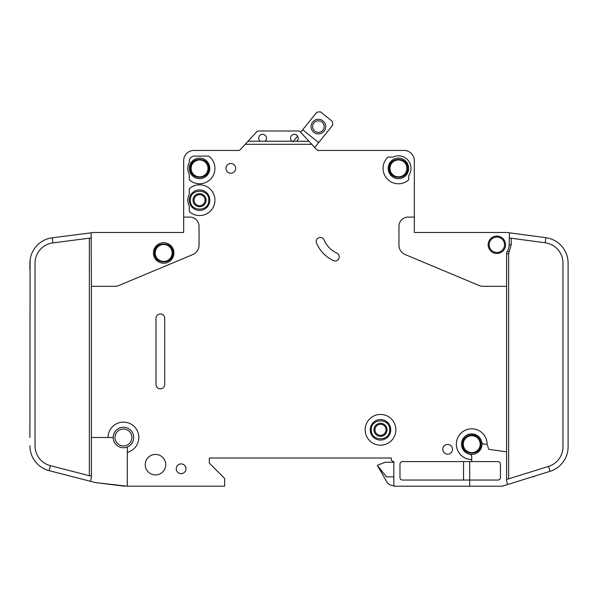 <?xml version="1.0" encoding="UTF-8"?>
<svg xmlns="http://www.w3.org/2000/svg" width="598" height="598" viewBox="0 0 598 598"><rect width="100%" height="100%" fill="white"/><g stroke="black" fill="none" stroke-linecap="round" stroke-linejoin="round"><path stroke-width="0.9" d="M154.456 252.976L154.456 252.976C153.933 264.869 173.427 264.877 172.904 252.976C173.427 241.076 153.933 241.069 154.456 252.976M480.964 444.165C480.904 441.257 479.76 438.865 477.533 436.989C471.979 432.01 462.134 436.712 462.508 444.165L462.508 444.165C461.992 456.065 481.487 456.065 480.964 444.165M487.116 444.165L484.29 444.165A2.564 2.564 0 0 1 481.779 442.109A10.248 10.248 0 0 0 461.484 444.165A10.248 10.248 0 0 1 481.779 442.109A10.248 10.248 0 0 1 469.684 454.203A10.248 10.248 0 0 1 461.484 444.165A10.248 10.248 0 0 0 469.684 454.203A2.564 2.564 0 0 1 471.74 456.715L471.74 459.541A15.376 15.376 0 0 1 456.356 444.165A15.376 15.376 0 0 1 471.74 428.788A15.376 15.376 0 0 1 487.116 444.165L488.73 449.33L506.588 451.841L506.588 253.866A5.128 5.128 0 0 1 507.343 251.197A12.304 12.304 0 0 0 509.152 244.769L509.451 232.831L506.932 232.495L545.869 237.698A25.632 25.632 0 0 1 568.1 263.105L568.1 446.728M407.664 168.397C408.187 156.497 388.693 156.497 389.216 168.397L389.216 168.397C388.693 180.297 408.187 180.304 407.664 168.397L407.664 168.404M208.784 200.181C209.307 188.28 189.813 188.28 190.336 200.181L190.336 200.181C189.813 212.081 209.307 212.081 208.784 200.181L208.784 200.181M208.784 168.397C209.307 156.497 189.813 156.497 190.336 168.397C189.813 180.297 209.307 180.304 208.784 168.397M389.724 429.813C390.247 417.912 370.753 417.912 371.276 429.813L371.276 429.813C370.753 441.713 390.247 441.713 389.724 429.813L389.724 429.813M298.23 138.16A3.842 3.842 0 0 1 296.69 141.233L292.078 141.233A3.842 3.842 0 0 1 294.388 134.311A3.842 3.842 0 0 1 298.23 138.16M266.454 138.16A3.842 3.842 0 0 1 264.914 141.233L260.302 141.233A3.842 3.842 0 0 1 262.604 134.311A3.842 3.842 0 0 1 266.454 138.16M408.688 168.397A10.248 10.248 0 0 1 398.44 178.653A10.248 10.248 0 0 1 388.184 168.397A10.248 10.248 0 0 1 398.44 158.149A10.248 10.248 0 0 1 408.688 168.397M209.816 200.181A10.248 10.248 0 0 1 199.56 210.429A10.248 10.248 0 0 1 189.312 200.181A10.248 10.248 0 0 1 199.56 189.925A10.248 10.248 0 0 1 209.816 200.181M209.816 168.397A10.248 10.248 0 0 1 199.56 178.653A10.248 10.248 0 0 1 189.312 168.397A10.248 10.248 0 0 1 199.56 158.149A10.248 10.248 0 0 1 209.816 168.397M370.244 429.813A10.248 10.248 0 0 0 380.5 440.061A10.248 10.248 0 0 0 390.748 429.813A10.248 10.248 0 0 0 380.5 419.557A10.248 10.248 0 0 0 370.244 429.813M489.164 244.769A7.692 7.692 0 0 1 496.856 237.085A7.692 7.692 0 0 1 504.54 244.769A7.692 7.692 0 0 1 496.856 252.461A7.692 7.692 0 0 1 489.164 244.769M114.988 437.497A8.454 8.454 0 0 1 123.442 429.043A8.454 8.454 0 0 1 131.904 437.497A8.454 8.454 0 0 1 123.442 445.959A8.454 8.454 0 0 1 114.988 437.497M155.226 252.976A8.454 8.454 0 0 1 163.68 244.515A8.454 8.454 0 0 1 172.142 252.976A8.454 8.454 0 0 1 163.68 261.431A8.454 8.454 0 0 1 155.226 252.976M463.278 444.165A8.454 8.454 0 0 1 471.74 435.703A8.454 8.454 0 0 1 480.194 444.165A8.454 8.454 0 0 1 471.74 452.619A8.454 8.454 0 0 1 463.278 444.165M389.978 168.397A8.454 8.454 0 0 1 398.44 159.943A8.454 8.454 0 0 1 406.894 168.397A8.454 8.454 0 0 1 398.44 176.859A8.454 8.454 0 0 1 389.978 168.397M194.051 200.181A5.509 5.509 0 0 0 199.56 205.69A5.509 5.509 0 0 0 205.069 200.181A5.509 5.509 0 0 0 199.56 194.671A5.509 5.509 0 0 0 194.051 200.181M199.56 206.714A6.533 6.533 0 0 1 193.027 200.181A6.533 6.533 0 0 1 199.56 193.64A6.533 6.533 0 0 1 206.093 200.181A6.533 6.533 0 0 1 199.56 206.714M191.106 168.397A8.454 8.454 0 0 1 199.56 159.943A8.454 8.454 0 0 1 208.022 168.397A8.454 8.454 0 0 1 199.56 176.859A8.454 8.454 0 0 1 191.106 168.397M387.033 429.813A6.533 6.533 0 0 1 380.5 436.346A6.533 6.533 0 0 1 373.967 429.813A6.533 6.533 0 0 1 380.5 423.272A6.533 6.533 0 0 1 387.033 429.813M374.991 429.813A5.509 5.509 0 0 0 380.5 435.322A5.509 5.509 0 0 0 386.009 429.813A5.509 5.509 0 0 0 380.5 424.303A5.509 5.509 0 0 0 374.991 429.813M324.153 126.612A5.763 5.763 0 0 1 318.39 132.375A5.763 5.763 0 0 1 312.627 126.612A5.763 5.763 0 0 1 318.39 120.841A5.763 5.763 0 0 1 324.153 126.612M325.693 126.612A7.303 7.303 0 0 1 318.39 133.915A7.303 7.303 0 0 1 311.087 126.612A7.303 7.303 0 0 1 318.39 119.301A7.303 7.303 0 0 1 325.693 126.612M127.292 452.387L127.292 447.67A1.024 1.024 0 0 1 127.867 446.743A10.248 10.248 0 0 0 123.913 427.256A10.248 10.248 0 0 0 113.239 436.57A1.024 1.024 0 0 1 112.215 437.497L108.066 437.497A15.376 15.376 0 0 1 123.442 422.121A15.376 15.376 0 0 1 127.292 452.387L127.292 486.196L224.676 486.196L224.676 478.505L209.3 463.129L209.3 458.001L391.264 458.001L391.264 459.025A2.564 2.564 0 0 0 393.828 461.589L393.828 486.196L469.684 486.196L469.684 480.045L402.536 480.045A2.564 2.564 0 0 1 399.98 477.481L399.98 464.153A2.564 2.564 0 0 1 402.536 461.589L471.74 461.589L471.74 459.541M127.867 446.743A10.248 10.248 0 0 1 113.239 436.57A10.248 10.248 0 0 1 123.913 427.256A10.248 10.248 0 0 1 127.867 446.743M173.936 252.976A10.248 10.248 0 0 1 163.68 263.225A10.248 10.248 0 0 1 153.432 252.976A10.248 10.248 0 0 1 163.68 242.721A10.248 10.248 0 0 1 173.936 252.976M365.124 429.813A15.376 15.376 0 0 1 380.5 414.436A15.376 15.376 0 0 1 395.876 429.813A15.376 15.376 0 0 1 380.5 445.189A15.376 15.376 0 0 1 365.124 429.813M165.728 464.668A10.248 10.248 0 0 1 155.48 474.917A10.248 10.248 0 0 1 145.232 464.668A10.248 10.248 0 0 1 155.48 454.413A10.248 10.248 0 0 1 165.728 464.668M185.978 468.765A4.866 4.866 0 0 1 181.112 473.638A4.866 4.866 0 0 1 176.238 468.765A4.866 4.866 0 0 1 181.112 463.899A4.866 4.866 0 0 1 185.978 468.765M214.936 168.397A15.376 15.376 0 0 1 189.312 179.863L189.312 174.22A11.788 11.788 0 0 1 189.312 162.574L189.312 161.221A5.128 5.128 0 0 1 194.432 156.1L208.784 156.1A15.376 15.376 0 0 1 214.936 168.397M235.694 168.397A4.866 4.866 0 0 1 230.828 173.271A4.866 4.866 0 0 1 225.962 168.397A4.866 4.866 0 0 1 230.828 163.531A4.866 4.866 0 0 1 235.694 168.397M316.23 241.525A4.104 4.104 0 0 1 324.101 239.925A25.632 25.632 0 0 0 336.861 253.133A4.104 4.104 0 0 1 338.849 258.583A4.104 4.104 0 0 1 333.4 260.571A33.832 33.832 0 0 1 316.551 243.124A4.104 4.104 0 0 1 316.23 241.525M214.936 200.181A15.376 15.376 0 0 1 189.312 211.64L189.312 206.004A11.788 11.788 0 0 1 189.312 194.357L189.312 188.714A15.376 15.376 0 0 1 214.936 200.181M410.998 168.397A12.558 12.558 0 0 1 408.688 175.655L408.688 179.863A15.376 15.376 0 0 1 387.07 178.75A15.376 15.376 0 0 1 387.982 157.125L392.916 157.125A12.558 12.558 0 0 1 410.998 168.397M452.514 449.285A4.866 4.866 0 0 1 447.648 454.159A4.866 4.866 0 0 1 442.774 449.285A4.866 4.866 0 0 1 447.648 444.419A4.866 4.866 0 0 1 452.514 449.285M505.564 244.769A8.716 8.716 0 0 1 496.856 253.485A8.716 8.716 0 0 1 488.14 244.769A8.716 8.716 0 0 1 496.856 236.061A8.716 8.716 0 0 1 505.564 244.769M506.932 232.495A2.564 2.564 0 0 0 506.588 232.473L414.332 232.473L414.332 160.713A10.248 10.248 0 0 0 404.076 150.457L318.577 150.457A2.564 2.564 0 0 1 316.693 149.635A2.564 2.564 0 0 0 318.48 150.457L318.48 150.718M567.928 260.152L568.1 263.105M568.1 446.826A25.632 25.632 0 0 1 550.093 471.299L548.568 466.403A20.504 20.504 0 0 0 562.972 446.826L562.972 263.105A20.504 20.504 0 0 0 545.189 242.781L545.869 237.698M501.468 486.196L469.684 486.196L501.468 486.196A5.128 5.128 0 0 0 502.993 485.965L507.665 484.507L502.993 485.965M296.69 141.233L308.957 141.233L311.79 144.305L245.21 144.305L240.306 149.635A2.564 2.564 0 0 1 238.415 150.457L193.924 150.457A10.248 10.248 0 0 0 183.668 160.713L183.668 217.096L189.82 217.096A9.224 9.224 0 0 1 199.052 226.321L199.052 245.128A10.248 10.248 0 0 1 192.758 254.584L118.935 285.493A10.248 10.248 0 0 1 114.98 286.293L91.412 286.293L91.412 437.497L108.066 437.497M506.588 286.293L483.02 286.293A10.248 10.248 0 0 1 479.065 285.493L405.242 254.584A10.248 10.248 0 0 1 398.948 245.128L398.948 226.321A9.224 9.224 0 0 1 408.18 217.096L414.332 217.096L414.332 160.713M311.79 144.305L316.693 149.635A2.564 2.564 0 0 0 318.48 150.457M164.704 318.323L164.704 384.447A4.358 4.358 0 0 1 160.346 388.805A4.358 4.358 0 0 1 155.996 384.447L155.996 318.323A4.358 4.358 0 0 1 160.346 313.972A4.358 4.358 0 0 1 164.704 318.323M550.093 471.299L507.665 484.507L506.588 481.069L506.588 451.841M545.189 242.781L509.152 237.959M506.588 479.469L548.568 466.403M471.74 461.589L497.88 461.589A2.564 2.564 0 0 1 500.444 464.153L500.444 477.481A2.564 2.564 0 0 1 497.88 480.045L469.684 480.045L469.684 461.589M183.668 217.096L183.668 232.473L93.968 232.473A2.564 2.564 0 0 0 93.647 232.495L52.265 237.802L52.916 242.885A20.504 20.504 0 0 0 35.028 263.225L35.028 445.831A20.504 20.504 0 0 0 50.411 465.685L49.133 470.648A25.632 25.632 0 0 1 29.9 445.831L29.915 446.728M29.9 437.497L30.087 260.152M29.9 263.225L29.9 269.377L29.9 263.225A25.632 25.632 0 0 1 52.265 237.802M91.412 437.497L91.412 477.57L90.448 481.293L95.254 482.534A5.128 5.128 0 0 0 95.912 482.653L127.292 486.196M91.412 286.293L91.12 232.816M90.448 481.293L49.133 470.648M50.411 465.685L91.412 476.247M91.412 237.944L52.916 242.885M302.685 129.751L316.843 112.192L320.446 111.804L332.421 121.461L332.802 125.064L318.652 142.616L302.685 129.751L300.674 132.248L300.271 131.807A2.564 2.564 0 0 0 298.387 130.984L258.605 130.984A2.564 2.564 0 0 0 256.721 131.807L248.043 141.233L260.302 141.233M308.957 141.233L300.271 131.807M245.21 144.305L248.043 141.233M264.914 141.233L292.078 141.233M393.828 462.232L385.112 462.232L377.42 465.304L386.742 481.711A7.692 7.692 0 0 0 393.402 485.554L393.828 485.554M386.742 481.711L377.42 465.565L386.555 476.838L393.828 476.838M293.013 141.748L297.602 136.052M318.652 142.616L314.72 147.489M532.295 476.838L533.76 476.838L533.76 476.382M463.622 448.56L463.158 447.558L463.622 448.56M172.904 252.976L170.206 259.495M463.532 480.045L463.532 461.589M298.387 130.984L258.605 130.984M506.588 232.473L491.227 232.473M445.076 232.473L414.332 232.473M391.264 459.025L391.264 458.001L209.3 458.001L209.3 463.129M238.258 150.457L193.924 150.457M183.668 232.473L152.924 232.473M106.773 232.473L93.968 232.473M124.728 486.196L95.912 482.653M318.577 150.457A2.564 2.564 0 0 1 316.693 149.635M461.484 444.165A10.248 10.248 0 0 0 469.684 454.203M506.588 253.866L508.644 253.866L508.644 478.834M507.343 251.197L509.092 252.266L508.644 253.866M511.208 238.236L511.208 244.769L509.092 252.266M511.208 244.769L509.152 244.769M89.356 475.716L89.356 238.206"/></g></svg>
